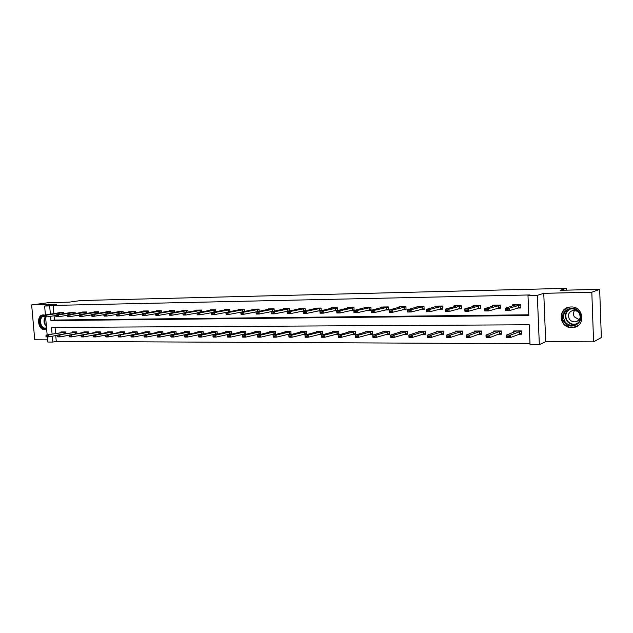<?xml version="1.0" encoding="UTF-8"?>
<svg xmlns="http://www.w3.org/2000/svg" width="633" height="633" viewBox="0 0 633 633"><rect width="100%" height="100%" fill="white"/><g stroke="black" fill="none" stroke-linecap="round" stroke-linejoin="round"><path stroke-width="0.95" d="M44.619 315.099L42.965 314.902C36.2 315.123 37.806 330.086 44.539 329.698L46.644 329.089M571.836 327.633L573.34 327.522C585.952 326.264 583.753 306.206 571.061 306.95L569.898 307.029C557.159 308.097 559.074 328.195 571.836 327.633M55.759 335.577L56.266 341.424L52.792 342.065L47.776 342.042L47.317 336.851M566.266 290.151L566.195 288.347L80.826 300.533L69.171 302.147L48.599 302.645L31.65 304.94L34.736 339.794L47.578 339.842M566.195 288.347L560.142 290.302L599.673 289.344L601.35 337.563L593.58 341.852L591.815 292.232L543.763 293.316L537.33 295.35L539.34 344.653L530.043 344.605L529.212 324.769L51.526 327.443L52.096 334.034M543.763 293.316L545.701 341.678L593.58 341.852M545.701 341.678L539.34 344.653M56.266 341.424L530.003 343.711M599.673 289.344L591.815 292.232M55.055 327.419L55.569 333.425M518.546 334.2L521.632 334.2L521.489 330.932L513.711 330.948L513.759 332.159M498.44 334.208L501.534 334.208L501.391 330.98L493.78 330.996L493.835 332.143M478.777 334.216L481.879 334.216L481.737 331.019L474.283 331.035L474.339 332.135M459.542 334.224L462.652 334.224L462.501 331.067L455.214 331.083L455.269 332.127M440.718 334.232L443.836 334.232L443.686 331.106L436.548 331.122L436.604 332.127M422.298 334.24L425.423 334.24L425.265 331.146L418.278 331.162L418.334 332.127M404.265 334.248L407.391 334.248L407.233 331.186L400.396 331.201L400.444 332.127M386.613 334.256L389.738 334.256L389.572 331.225L382.878 331.241L382.933 332.135M369.316 334.264L372.449 334.264L372.283 331.265L365.724 331.281L365.771 332.143M352.383 334.271L355.517 334.271L355.342 331.296L348.918 331.312L348.965 332.151M335.783 334.279L338.916 334.279L338.742 331.336L332.444 331.352L332.499 332.167M319.523 334.287L322.656 334.279L322.474 331.375L316.302 331.383L316.35 332.175M303.579 334.287L306.712 334.287L306.53 331.407L300.477 331.423L300.525 332.19M287.944 334.295L291.077 334.295L290.895 331.439L284.961 331.455L285.016 332.206M272.617 334.303L275.751 334.303L275.569 331.478L269.745 331.486L269.8 332.214M257.591 334.311L260.717 334.311L260.527 331.51L254.822 331.526L254.87 332.23M245.968 334.279L245.778 331.542L240.184 331.557L240.231 332.246M242.843 334.311L245.818 334.311M231.496 334.208L231.306 331.573L225.815 331.589L225.862 332.262M228.378 334.319L231.005 334.319M217.293 334.145L217.111 331.605L211.715 331.621L211.762 332.278M214.183 334.327L216.47 334.327M203.351 334.089L203.169 331.637L197.876 331.645L197.923 332.293M200.25 334.335L202.212 334.335M189.663 334.034L189.489 331.668L184.29 331.676L184.338 332.309M186.569 334.335L188.223 334.335M175.017 333.979L176.227 333.979L176.053 331.7L170.95 331.708L170.997 332.325M173.141 334.343L174.486 334.343M163.029 333.939L162.863 331.724L157.846 331.739L157.894 332.341M159.959 334.351L161.011 334.351M150.068 333.9L149.902 331.755L144.981 331.763L145.028 332.365M147.006 334.351L147.782 334.351M137.337 333.86L137.171 331.779L132.337 331.795L132.384 332.38M134.283 334.359L134.789 334.359M124.828 333.828L124.669 331.811L119.914 331.819L119.961 332.396M112.539 333.797L112.381 331.834L107.713 331.85L107.76 332.412M100.457 333.765L100.307 331.866L95.718 331.874L95.757 332.428M88.588 333.741L88.438 331.89L83.92 331.898L83.967 332.444M76.917 333.71L76.767 331.914L72.328 331.921L72.376 332.46M65.444 333.694L65.294 331.937L60.934 331.953L60.974 332.475M50.561 316.318L50.933 320.599L528.824 315.487L527.993 295.548L529.956 294.946L53.156 305.423L53.868 313.707M54.05 315.78L54.414 320.045L528.8 314.799M517.106 308.042L520.516 307.994L520.381 304.702L512.58 304.837L512.627 305.881M496.945 308.342L500.387 308.287L500.244 305.043L492.616 305.169L492.664 306.166M477.235 308.635L480.7 308.587L480.55 305.367L473.088 305.494L473.136 306.451M457.952 308.92L461.433 308.872L461.283 305.692L453.988 305.81L454.027 306.728M439.088 309.205L442.594 309.149L442.435 306.008L435.29 306.127L435.338 307.005M420.629 309.474L424.142 309.426L423.983 306.317L416.997 306.435L417.036 307.282M402.556 309.743L406.085 309.695L405.927 306.617L399.083 306.728L399.122 307.551M384.856 310.012L388.409 309.956L388.243 306.91L381.541 307.021L381.58 307.82M367.528 310.265L371.096 310.217L370.922 307.203L364.355 307.314L364.402 308.081M354.132 310.463L353.958 307.488L347.525 307.591L347.564 308.334M350.555 310.518L354.108 310.471M337.508 310.605L337.334 307.765L331.035 307.867L331.075 308.595M333.931 310.771L336.97 310.724M321.216 310.748L321.05 308.034L314.87 308.136L314.91 308.841M317.631 311.009L320.187 310.969M303.247 310.914L305.241 310.882L305.082 308.303L299.021 308.406L299.069 309.086M301.664 311.246L303.745 311.214M289.59 311.056L289.431 308.564L283.489 308.659L283.537 309.331M286.005 311.483L287.635 311.46M274.239 311.207L274.081 308.817L268.257 308.912L268.297 309.569M270.655 311.713L271.85 311.689M259.182 311.365L259.024 309.07L253.311 309.165L253.358 309.806M255.597 311.934L256.373 311.919M244.409 311.531L244.259 309.315L238.657 309.41L238.696 310.035M229.921 311.689L229.771 309.561L224.272 309.648L224.319 310.265M215.703 311.855L215.56 309.798L210.164 309.885L210.203 310.486M201.745 312.014L201.603 310.028L196.309 310.115L196.349 310.708M188.048 312.18L187.906 310.257L182.708 310.344L182.747 310.922M174.597 312.346L174.463 310.479L169.351 310.566L169.399 311.135M161.391 312.504L161.257 310.7L156.24 310.787L156.28 311.341M148.423 312.662L148.288 310.922L143.359 311.001L143.406 311.547M135.684 312.829L135.549 311.135L130.707 311.214L130.754 311.745M123.166 312.987L123.031 311.341L118.276 311.42L118.324 311.95M110.87 313.145L110.735 311.547L106.067 311.626L106.107 312.14M98.78 313.303L98.653 311.745L94.056 311.824L94.103 312.338M86.903 313.462L86.776 311.942L82.258 312.022L82.298 312.52M75.224 313.612L75.098 312.14L70.659 312.211L70.698 312.71M63.735 313.77L63.617 312.33L59.249 312.409L59.296 312.892M45.41 314.981L44.634 306.024L56.432 304.378L31.65 304.94M44.634 306.024L49.659 305.913L50.379 314.229M53.156 305.423L49.659 305.913M527.993 295.548L537.33 295.35M47.151 334.897L45.584 316.904M52.278 336.194L52.792 342.065M54.414 320.045L50.933 320.599M514.368 304.805L514.392 305.304L514.368 304.805M518.213 307.67L520.508 307.638M520.389 304.869L509.193 308.224L509.296 310.645L505.316 310.7L505.205 308.279L514.4 305.288M507.682 309.426L505.696 309.458L507.706 309.83L509.193 308.224L505.205 308.279L505.696 309.458M520.492 307.274L509.296 310.645L507.706 309.83M505.316 310.7L505.712 309.861M515.507 331.455L515.491 330.948L515.46 331.486L506.384 335.102L510.356 335.102L521.347 331.067L515.499 331.083M521.608 333.749L519.788 333.749M508.861 336.337L506.867 336.329L508.877 336.732L510.356 335.102L510.459 337.516L521.6 333.409M508.877 336.732L510.459 337.516L506.487 337.516L506.384 335.102L506.867 336.329M506.883 336.732L506.487 337.516M564.011 321.706C557.42 312.116 573.545 302.495 579.511 312.615C586.158 322.371 569.795 331.811 564.011 321.706M579.1 312.884C577.027 309.933 574.21 308.603 570.626 308.896C564.13 310.898 562.167 315.028 564.755 321.295C566.844 324.302 569.724 325.631 573.379 325.291C579.781 323.241 581.687 319.103 579.1 312.884M579.179 319.673L574.345 316.856C573.047 314.53 573.182 312.322 574.748 310.225M580.366 316.555C579.978 319.467 578.325 321.224 575.397 321.833C572.818 322.07 570.792 321.137 569.312 319.016C567.492 314.601 568.869 311.681 573.451 310.257L577.969 311.46M569.819 307.037C562.001 309.672 559.683 314.783 562.872 322.371C565.475 326.114 569.051 327.759 573.601 327.324L578.396 325.322M46.565 328.226L44.998 328.614C39.017 328.946 37.838 315.59 43.883 315.804L44.199 315.812M44.144 316.231L44.033 316.239C38.621 316.421 39.903 328.4 45.299 328.084L46.533 327.823M43.337 314.886C36.761 315.408 38.502 329.951 45.085 329.564L45.774 329.5M498.108 307.97L500.371 307.939M500.252 305.225L488.676 308.524L488.779 310.922L484.886 310.977L484.783 308.58L494.318 305.66L494.428 305.138M487.165 309.719L485.218 309.743L487.188 310.115L488.676 308.524L484.783 308.58L485.218 309.743M500.355 307.575L488.779 310.922L487.188 310.115M484.886 310.977L485.234 310.146M478.445 308.271L480.684 308.239M480.558 305.573L468.618 308.825L468.729 311.191L464.923 311.246L464.812 308.88L474.742 305.976L474.932 305.462M467.114 310.004L465.208 310.028L467.13 310.399L468.618 308.825L464.812 308.88L465.208 310.028M480.669 307.875L468.729 311.191L467.13 310.399M464.923 311.246L465.231 310.423M501.518 333.765L499.73 333.765M499.469 331.47L501.304 331.114L495.584 331.122L485.994 335.102L489.879 335.102L499.469 331.47L499.579 333.797L501.502 333.425M488.375 336.313L486.437 336.313L488.399 336.716L489.879 335.102L489.989 337.492L499.579 333.797M488.399 336.716L489.989 337.492L486.104 337.484L485.994 335.102L486.437 336.313M486.453 336.716L486.104 337.484M481.863 333.773L480.115 333.773M479.854 331.502L481.705 331.154L476.103 331.162L466.062 335.102L469.86 335.102L479.854 331.502L479.956 333.805L481.848 333.441M468.357 336.305L466.458 336.297L468.38 336.693L469.86 335.102L469.971 337.46L479.956 333.805M468.38 336.693L469.971 337.46L466.173 337.452L466.062 335.102L466.458 336.297M466.481 336.693L466.173 337.452M459.21 308.564L461.417 308.524M455.823 305.984L461.291 305.897L449.011 309.118L449.129 311.46L445.403 311.507L445.292 309.173L455.586 306.293L455.855 305.786M447.507 310.281L445.64 310.305L447.523 310.668L449.011 309.118L445.292 309.173L445.64 310.305M461.402 308.176L449.129 311.46L447.523 310.668M445.403 311.507L445.664 310.7M440.394 308.841L442.57 308.809M437.142 306.293L442.443 306.206L429.839 309.402L429.957 311.721L426.318 311.768L426.199 309.45L437.181 306.095M428.335 310.55L426.507 310.581L428.351 310.938L429.839 309.402L426.199 309.45L426.507 310.581M442.554 308.477L429.957 311.721L428.351 310.938M426.318 311.768L426.531 310.961M421.974 309.126L424.126 309.086M418.856 306.601L423.991 306.514L411.078 309.679L411.205 311.974L407.644 312.022L407.517 309.727L418.904 306.404M409.575 310.819L407.794 310.843L409.598 311.199L411.078 309.679L407.517 309.727L407.794 310.843M424.11 308.762L411.205 311.974L409.598 311.199M407.644 312.022L407.818 311.222M462.628 333.789L460.927 333.789M448.789 336.289L446.93 336.281L448.805 336.677L450.285 335.102L450.403 337.436L446.692 337.429L446.574 335.102L450.285 335.102L462.509 331.201M448.805 336.677L450.403 337.436L462.612 333.472M462.509 331.194L457.05 331.209L446.574 335.102L446.93 336.281M446.945 336.677L446.692 337.429M443.812 333.797L442.143 333.797M429.649 336.273L427.829 336.273L429.665 336.653L431.144 335.102L431.263 337.405L427.631 337.397L427.512 335.094L431.144 335.102L443.686 331.249M429.665 336.653L431.263 337.405L443.804 333.496M443.686 331.233L438.4 331.249L427.512 335.094L427.829 336.273M427.845 336.653L427.631 337.397M425.4 333.813L423.762 333.813M410.92 336.258L409.14 336.258L410.944 336.637L412.423 335.094L412.542 337.381L408.989 337.373L408.863 335.094L412.423 335.094L425.273 331.296M410.944 336.637L412.542 337.381L425.384 333.52M425.273 331.273L420.146 331.288L408.863 335.094L409.14 336.258M409.163 336.637L408.989 337.373M403.941 309.395L406.07 309.363M405.935 306.839L392.729 309.948L392.856 312.219L389.366 312.267L389.248 310.004L401.013 306.696M391.226 311.08L389.485 311.104L391.249 311.46L392.729 309.948L389.248 310.004L389.485 311.104M406.054 309.046L392.856 312.219L391.249 311.46M389.366 312.267L389.501 311.483M407.367 333.82L405.769 333.82M392.602 336.242L390.862 336.242L392.618 336.621L394.098 335.094L394.217 337.349L390.743 337.349L390.616 335.094L394.098 335.094L407.241 331.344M392.618 336.621L394.217 337.349L407.359 333.544M407.241 331.312L402.264 331.32L390.616 335.094L390.862 336.242M390.877 336.614L390.743 337.349M386.28 309.664L388.393 309.632M383.424 307.187L388.251 307.108L374.768 310.217L374.894 312.457L371.484 312.504L371.357 310.265L383.495 306.989M373.264 311.333L371.563 311.357L373.288 311.705L374.768 310.217L371.357 310.265L371.563 311.357M388.369 309.323L374.894 312.457L373.288 311.705M371.484 312.504L371.579 311.729M389.714 333.836L388.148 333.836M374.665 336.226L372.964 336.226L374.689 336.598L376.168 335.094L376.287 337.326L372.884 337.318L372.758 335.094L376.168 335.094L389.58 331.383M374.689 336.598L376.287 337.326L389.699 333.559M389.58 331.352L384.761 331.36L372.758 335.094L372.964 336.226M372.987 336.598L372.884 337.318M368.992 309.925L371.073 309.893M370.938 307.424L357.186 310.479L357.313 312.694L353.982 312.742L353.847 310.526L366.333 307.274M355.691 311.586L354.013 311.61L355.706 311.95L357.186 310.479L353.847 310.526L354.013 311.61M371.057 309.592L357.313 312.694L355.706 311.95M353.982 312.742L354.037 311.974M372.426 333.844L370.891 333.844M357.115 336.218L355.445 336.21L357.139 336.582L358.61 335.094L358.737 337.302L355.406 337.294L355.279 335.094L358.61 335.094L372.291 331.431M357.139 336.582L358.737 337.302L372.41 333.583M372.291 331.383L367.615 331.399L355.279 335.094L355.445 336.21M355.469 336.582L355.406 337.294M352.051 310.178L354.108 310.146M353.974 307.709L339.976 310.732L340.103 312.931L336.835 312.971L336.709 310.779L349.519 307.559M338.473 311.832L336.843 311.847L338.497 312.196L339.976 310.732L336.709 310.779L336.843 311.847M354.092 309.853L340.103 312.931L338.497 312.196M336.835 312.971L336.859 312.219M355.493 333.86L353.982 333.86M339.929 336.202L338.291 336.202L339.953 336.566L341.424 335.086L341.551 337.278L338.291 337.27L338.157 335.086L341.424 335.086L355.35 331.47M339.953 336.566L341.551 337.278L355.477 333.607M355.35 331.423L350.817 331.431L338.157 335.086L338.291 336.202M338.315 336.566L338.291 337.27M335.45 310.423L337.492 310.399M337.349 307.994L323.115 310.985L323.249 313.161L320.053 313.2L319.918 311.032L333.037 307.836M321.619 312.069L320.021 312.093L321.643 312.433L323.115 310.985L319.918 311.032L320.021 312.093M337.476 310.115L323.249 313.161L321.643 312.433M320.053 313.2L320.045 312.449M338.892 333.868L337.413 333.868M323.099 336.186L321.493 336.186L323.115 336.55L324.587 335.086L324.721 337.254L321.524 337.247L321.39 335.086L324.587 335.086L338.75 331.51M323.115 336.55L324.721 337.254L338.877 333.623M338.75 331.455L334.351 331.47L321.39 335.086L321.493 336.186M321.517 336.55L321.524 337.247M319.19 310.668L321.208 310.645M321.058 308.271L306.609 311.23L306.744 313.382L303.603 313.422L303.468 311.278L316.888 308.105M305.114 312.298L303.539 312.322L305.138 312.662L306.609 311.23L303.468 311.278L303.539 312.322M321.192 310.368L306.744 313.382L305.138 312.662M303.603 313.422L303.563 312.678M322.624 333.876L321.176 333.884M306.609 336.178L305.043 336.178L306.633 336.534L308.097 335.086L308.231 337.231L305.098 337.223L304.964 335.086L308.097 335.086L322.482 331.55M306.633 336.534L308.231 337.231L322.616 333.646M322.482 331.494L318.217 331.502L304.964 335.086L305.043 336.178M305.066 336.534L305.098 337.223M287.398 312.552L288.957 312.884L287.398 312.552L287.358 311.515L301.063 308.366M305.098 308.532L290.428 311.468L290.563 313.596L287.493 313.644L287.422 312.908M305.225 310.613L290.563 313.596L288.957 312.884M287.358 311.515L290.428 311.468L288.941 312.528M306.689 333.892L305.264 333.892M306.538 331.526L302.4 331.534L288.87 335.086L291.94 335.086L306.538 331.589M290.452 336.163L288.917 336.163L290.476 336.519L291.94 335.086L292.074 337.207L306.673 333.662M290.476 336.519L292.074 337.207L289.012 337.199L288.941 336.519M288.87 335.086L288.917 336.163M287.619 311.151L289.249 311.12M271.581 312.773L273.108 313.106L271.581 312.773L271.565 311.752L285.538 308.627M289.447 308.801L274.58 311.705L274.714 313.81L271.699 313.857L271.604 313.129M289.574 310.858L274.714 313.81L273.108 313.106M271.565 311.752L274.58 311.705L273.084 312.757M291.053 333.9L289.661 333.9M290.903 331.557L286.891 331.565L273.1 335.086L276.107 335.086L290.911 331.629M274.627 336.155L273.116 336.147L274.651 336.503L276.107 335.086L276.249 337.183L291.038 333.678M274.651 336.503L276.249 337.183L273.242 337.175L273.139 336.503M273.1 335.086L273.116 336.147M272.293 311.381L273.488 311.365M256.072 312.995L257.576 313.327L256.072 312.995L256.088 311.982L270.315 308.88M274.097 309.054L259.039 311.934L259.182 314.023L256.223 314.063L256.096 313.343M274.231 311.096L259.182 314.023L257.576 313.327M256.088 311.982L259.039 311.934L257.552 312.979M275.727 333.908L274.358 333.908M275.577 331.597L271.684 331.605L257.639 335.079L260.59 335.079L275.577 331.668M259.111 336.139L257.631 336.139L259.134 336.487L260.59 335.079L260.733 337.16L275.711 333.694M259.134 336.487L260.733 337.16L257.781 337.16L257.655 336.487M257.639 335.079L257.631 336.139M257.259 311.602L258.035 311.594M240.872 313.216L242.344 313.541L240.872 313.216L240.912 312.204L255.392 309.133M259.039 309.308L243.808 312.164L243.95 314.229L241.054 314.269L240.896 313.557M259.182 311.325L243.95 314.229L242.344 313.541M240.912 312.204L243.808 312.164L242.32 313.193M260.693 333.923L259.348 333.923M260.535 331.629L256.761 331.637L242.486 335.079L245.375 335.079L260.543 331.7M243.895 336.123L242.447 336.123L243.919 336.471L245.375 335.079L245.517 337.136L260.677 333.71M243.919 336.471L245.517 337.136L242.629 337.136L242.471 336.471M242.486 335.079L242.447 336.123M225.973 313.422L227.413 313.746L225.973 313.422L226.028 312.425L240.738 309.379M244.275 309.561L228.869 312.386L229.011 314.427L226.171 314.466L225.997 313.762M243.934 311.618L229.011 314.427L227.413 313.746M229.787 309.798L214.223 312.599L214.365 314.625L226.028 312.425L228.869 312.386L227.389 313.406M245.944 333.931L244.631 333.931M245.786 331.66L242.123 331.668L227.619 335.079L230.459 335.079L245.794 331.739M228.98 336.115L227.564 336.115L229.004 336.455L230.459 335.079L230.602 337.12L245.928 333.733M229.004 336.455L230.602 337.12L227.761 337.112L227.587 336.455M227.619 335.079L227.564 336.115M211.351 313.628L212.767 313.952L211.351 313.628L211.438 312.639L226.369 309.616M211.438 312.639L214.223 312.599L212.743 313.612M212.767 313.952L214.365 314.625L211.58 314.664L211.375 313.968M231.472 333.939L230.183 333.939M231.314 331.684L227.761 331.692L213.044 335.079L215.821 335.079L231.322 331.771M214.35 336.107L212.965 336.099L214.373 336.44L215.821 335.079L215.972 337.096L231.464 333.741M214.373 336.44L215.972 337.096L213.186 337.096L212.989 336.44M213.044 335.079L212.965 336.099M197.013 313.833L198.406 314.15L197.013 313.833L197.124 312.852L212.269 309.853M215.576 310.035L199.854 312.813L200.004 314.823L197.267 314.862L197.037 314.166M211.43 312.71L200.004 314.823L198.406 314.15M197.124 312.852L199.854 312.813L198.382 313.818M217.277 333.947L216.003 333.947M217.119 331.716L213.669 331.724L198.746 335.079L201.468 335.079L217.119 331.803M200.004 336.091L198.635 336.091L200.028 336.424L201.468 335.079L201.618 337.072L217.261 333.757M200.028 336.424L201.618 337.072L198.889 337.072L198.659 336.424M198.746 335.079L198.635 336.091M182.953 314.031L184.314 314.348L182.953 314.031L183.079 313.066L198.422 310.083M201.618 310.273L185.762 313.026L185.904 315.012L183.23 315.044L182.977 314.364M197.108 312.979L185.904 315.012L184.314 314.348M183.079 313.066L185.762 313.026L184.29 314.015M203.335 333.955L202.093 333.955M203.177 331.747L199.83 331.755L184.709 335.079L187.392 335.079L203.185 331.834M185.928 336.083L184.583 336.083L185.952 336.416L187.392 335.079L187.534 337.057L203.328 333.773M185.952 336.416L187.534 337.057L184.86 337.049L184.607 336.408M184.709 335.079L184.583 336.083M169.146 314.229L170.491 314.538L169.146 314.229L169.296 313.272L184.828 310.312M187.93 310.502L171.931 313.232L172.073 315.202L169.446 315.234L169.169 314.561M183.056 313.248L172.073 315.202L170.491 314.538M169.296 313.272L171.931 313.232L170.459 314.213M189.655 333.963L188.428 333.963M189.496 331.779L186.244 331.787L170.942 335.071L173.569 335.071L189.504 331.874M172.113 336.068L170.799 336.068L172.136 336.4L173.569 335.071L173.719 337.033L189.647 333.789M172.136 336.4L173.719 337.033L171.092 337.033L170.823 336.4M170.942 335.071L170.799 336.068M155.599 314.419L156.913 314.728L155.599 314.419L155.773 313.47L171.48 310.534M174.479 310.724L158.353 313.43L158.503 315.384L155.924 315.416L155.623 314.751M169.264 313.501L158.503 315.384L156.913 314.728M155.773 313.47L158.353 313.43L156.889 314.403M176.061 331.803L172.904 331.811L157.427 335.071L160.007 335.071L176.069 331.898M158.551 336.06L157.261 336.06L158.574 336.384L160.007 335.071L160.157 337.017L176.211 333.805M158.574 336.384L160.157 337.017L157.577 337.009L157.285 336.384M157.427 335.071L157.261 336.06M142.306 314.609L143.596 314.918L142.306 314.609L142.496 313.667L158.377 310.748M161.273 310.945L145.028 313.628L145.179 315.558L142.647 315.598L142.33 314.933M155.718 313.746L145.179 315.558L143.596 314.918M142.496 313.667L145.028 313.628L143.572 314.593M162.816 333.987L161.85 333.987M162.871 331.834L159.809 331.842L144.166 335.071L146.698 335.071L162.879 331.929M145.242 336.052L143.976 336.052L145.266 336.368L146.698 335.071L146.848 337.001L163.021 333.813M145.266 336.368L146.848 337.001L144.316 336.993L144 336.368M144.166 335.071L143.976 336.052M129.251 314.799L130.517 315.099L129.251 314.799L129.456 313.857L145.503 310.969M148.304 311.167L131.949 313.826L132.099 315.74L129.607 315.772L129.274 315.115M142.425 313.992L132.099 315.74L130.517 315.099M129.456 313.857L131.949 313.826L130.493 314.783M149.594 333.995L148.913 333.995M149.91 331.858L146.943 331.866L131.142 335.071L133.626 335.071L149.918 331.961M132.178 336.044L130.936 336.036L132.202 336.36L133.626 335.071L133.777 336.978L150.061 333.828M132.202 336.36L133.777 336.978L131.292 336.978L130.96 336.36M131.142 335.071L130.936 336.036M116.432 314.981L117.675 315.281L116.432 314.981L116.654 314.047L132.859 311.175M135.565 311.373L119.099 314.015L119.249 315.914L116.812 315.946L116.456 315.297M129.377 314.229L119.249 315.914L117.675 315.281M116.654 314.047L119.099 314.015L117.651 314.965M136.617 334.002L136.206 334.002M137.179 331.89L134.299 331.898L118.347 335.071L137.187 331.993M119.344 336.028L118.126 336.028L119.368 336.345L120.792 335.071L120.943 336.962L137.337 333.844M119.368 336.345L120.943 336.962L118.498 336.954L118.149 336.345M118.347 335.071L118.126 336.028M103.836 315.155L105.062 315.456L103.836 315.155L104.081 314.237L120.428 311.381M123.055 311.586L106.486 314.197L106.637 316.081L104.239 316.112L103.867 315.471M116.559 314.459L106.637 316.081L105.062 315.456M104.081 314.237L106.486 314.197L105.038 315.139M124.677 331.914L121.876 331.921L105.782 335.071L124.685 332.016M106.748 336.02L105.545 336.02L106.771 336.337L108.188 335.071L108.338 336.946L124.282 333.931M106.771 336.337L108.338 336.946L105.94 336.938L105.569 336.329M112.389 331.945L109.675 331.945L93.447 335.063L95.805 335.071L95.955 336.922L105.782 335.071L105.545 336.02M91.476 315.329L92.679 315.63L91.476 315.329L91.738 314.419L108.219 311.586M110.759 311.792L94.095 314.387L94.246 316.247L91.888 316.278L91.5 315.645M103.962 314.68L94.246 316.247L92.679 315.63M91.738 314.419L94.095 314.387L92.655 315.313M94.364 336.012L93.186 336.012L94.388 336.321L95.805 335.071L112.397 332.048M94.388 336.321L95.955 336.922L93.597 336.922L93.209 336.321M93.447 335.063L93.186 336.012M79.323 315.503L80.51 315.796L79.323 315.503L79.6 314.601L96.224 311.792M98.669 311.99L81.918 314.561L82.076 316.413L79.758 316.445L79.354 315.812M91.595 314.902L82.076 316.413L80.51 315.796M79.6 314.601L81.918 314.561L80.486 315.487M100.315 331.969L97.68 331.977L81.325 335.063L100.323 332.072M82.203 336.004L81.048 336.004L82.227 336.305L83.635 335.063L83.793 336.906L93.431 335.118M82.227 336.305L83.793 336.906L81.475 336.906L81.071 336.305M81.325 335.063L81.048 336.004M67.391 315.677L68.554 315.962L67.391 315.677L67.684 314.775L84.426 311.982M86.792 312.188L69.954 314.743L70.113 316.571L67.834 316.603L67.415 315.978M79.449 315.107L70.113 316.571L68.554 315.962M67.684 314.775L69.954 314.743L68.53 315.661M88.446 331.993L85.882 332.001L69.408 335.063L88.454 332.103M70.255 335.988L69.116 335.988L70.279 336.297L71.687 335.063L71.838 336.891L81.293 335.158M70.279 336.297L71.838 336.891L69.567 336.883L69.147 336.297M69.408 335.063L69.116 335.988M55.657 315.843L56.804 316.128L55.657 315.843L55.965 314.949L72.827 312.18M75.113 312.386L58.204 314.918L58.363 316.737L56.123 316.761L55.68 316.144M67.502 315.321L58.363 316.737L56.804 316.128M55.965 314.949L58.204 314.918L56.78 315.827M76.775 332.016L57.698 335.063L76.783 332.127M58.513 335.981L57.397 335.981L58.537 336.281L59.937 335.063L60.095 336.875L69.369 335.205M58.537 336.281L60.095 336.875L57.856 336.867L57.421 336.281M57.698 335.063L57.397 335.981M44.128 316.002L45.252 316.286L44.128 316.002L44.452 315.123L61.425 312.37M63.64 312.575L46.652 315.092L46.81 316.888L44.611 316.919L44.152 316.302M55.767 315.519L46.81 316.888L45.252 316.286M44.452 315.123L46.652 315.092L45.228 315.986M65.302 332.04L46.193 335.063L65.31 332.151M46.969 335.973L45.869 335.973L47 336.273L48.393 335.063L48.543 336.859L57.643 335.245M47 336.273L48.543 336.859L46.351 336.851L45.9 336.273M46.193 335.063L45.869 335.973M518.237 305.264L518.34 307.63M518.419 305.225L518.522 307.591M520.239 304.916L514.376 305.011M519.638 333.781L519.535 331.431M519.456 333.828L519.353 331.478M576.544 324.159L575.144 324.484C571.504 324.832 568.64 323.51 566.559 320.52C564.248 315.843 565.229 312.037 569.494 309.118M570.649 308.888C565.855 311.523 564.62 315.329 566.962 320.314C569.708 323.961 573.213 325.022 577.494 323.487M46.423 326.565C43.645 323.495 43.273 320.274 45.323 316.911M45.608 317.196C43.891 320.132 44.144 323.044 46.367 325.932M498.131 305.597L498.234 307.931M498.321 305.557L498.424 307.891M500.157 305.248L494.428 305.343M478.469 305.921L478.58 308.231M478.667 305.881L478.77 308.192M480.526 305.573L474.916 305.668M499.39 333.844L499.287 331.518M479.767 333.852L479.664 331.557M459.241 306.237L459.352 308.524M459.431 306.198L459.542 308.477M440.418 306.546L440.536 308.801M440.615 306.507L440.734 308.762M422.005 306.847L422.116 309.086M422.203 306.807L422.322 309.046M460.761 333.82L460.658 331.542M460.571 333.868L460.46 331.589M441.984 333.828L441.874 331.581M441.787 333.876L441.676 331.629M423.604 333.844L423.485 331.613M423.398 333.892L423.287 331.66M403.973 307.14L404.091 309.355M404.178 307.1L404.297 309.315M405.935 306.815L400.958 306.894M405.603 333.852L405.484 331.652M405.397 333.9L405.278 331.692M386.32 307.432L386.439 309.624M386.526 307.393L386.644 309.584M387.982 333.868L387.863 331.684M387.776 333.908L387.657 331.732M369.023 307.717L369.15 309.885M369.237 307.678L369.363 309.846M370.93 307.393L366.254 307.472M370.724 333.876L370.598 331.716M370.511 333.923L370.392 331.763M352.09 307.994L352.217 310.138M352.304 307.954L352.431 310.099M353.966 307.678L349.432 307.749M353.815 333.884L353.689 331.747M353.602 333.931L353.475 331.795M335.498 308.263L335.625 310.392M335.712 308.224L335.838 310.352M337.349 307.954L332.942 308.026M337.247 333.9L337.12 331.779M337.033 333.939L336.906 331.827M319.23 308.532L319.356 310.637M319.451 308.493L319.578 310.597M321.058 308.224L316.793 308.295M321.01 333.908L320.884 331.811M320.789 333.955L320.662 331.858M303.294 308.793L303.421 310.874M303.508 308.754L303.642 310.835M305.09 308.485L300.952 308.556M305.09 333.915L304.964 331.842M304.877 333.963L304.742 331.89M287.659 309.046L287.793 311.112M287.888 309.015L288.015 311.072M289.439 308.746L285.42 308.809M289.487 333.931L289.352 331.874M289.265 333.971L289.131 331.921M272.34 309.3L272.475 311.341M272.562 309.268L272.696 311.309M274.089 308.999L270.196 309.062M274.184 333.939L274.049 331.906M273.962 333.979L273.828 331.945M257.307 309.545L257.441 311.571M257.536 309.513L257.671 311.531M259.039 309.252L255.257 309.315M259.174 333.947L259.039 331.937M258.952 333.987L258.818 331.977M242.566 309.79L242.7 311.792M242.795 309.751L242.93 311.752M244.275 309.497L240.603 309.553M244.457 333.955L244.314 331.961M244.227 334.002L244.093 332.001M228.102 310.028L228.236 312.006M228.331 309.988L228.466 311.966M229.787 309.735L226.226 309.79M230.008 333.963L229.866 331.993M229.779 334.01L229.637 332.032M213.907 310.257L214.041 312.164M214.136 310.225L214.27 312.116M215.568 309.972L212.118 310.028M215.829 333.979L215.695 332.016M215.6 334.018L215.457 332.056M199.973 310.486L200.107 312.314M200.21 310.455L200.344 312.275M201.618 310.202L198.264 310.257M201.919 333.987L201.777 332.048M201.682 334.026L201.547 332.088M186.3 310.716L186.426 312.465M186.537 310.676L186.664 312.425M187.922 310.431L184.67 310.479M188.254 333.995L188.112 332.072M188.025 334.034L187.882 332.111M172.872 310.93L172.999 312.623M173.11 310.898L173.236 312.583M174.471 310.653L171.314 310.7M174.843 334.002L174.7 332.096M174.613 334.042L174.471 332.135M159.69 311.151L159.809 312.773M159.927 311.112L160.046 312.734M161.273 310.874L158.203 310.922M161.676 334.01L161.534 332.119M161.439 334.05L161.296 332.159M146.737 311.365L146.864 312.931M146.975 311.325L147.101 312.892M148.304 311.088L145.329 311.135M148.739 334.018L148.597 332.151M148.502 334.058L148.359 332.19M134.022 311.571L134.141 313.082M134.259 311.539L134.378 313.042M135.565 311.294L132.677 311.341M136.032 334.026L135.881 332.175M135.794 334.066L135.644 332.214M121.52 311.776L121.639 313.232M121.765 311.745L121.876 313.2M123.047 311.507L120.246 311.555M123.546 334.034L123.395 332.198M123.308 334.074L123.158 332.238M109.24 311.974L109.359 313.39M109.485 311.942L109.596 313.351M110.751 311.705L108.029 311.752M111.273 334.034L111.131 332.222M111.036 334.074L110.886 332.262M97.173 312.172L97.292 313.541M97.419 312.14L97.529 313.501M98.661 311.911L96.026 311.95M99.215 333.995L99.072 332.246M98.977 334.042L98.827 332.285M85.313 312.37L85.423 313.691M85.558 312.338L85.669 313.651M86.784 312.109L84.229 312.148M87.362 333.963L87.219 332.27M87.117 334.002L86.982 332.301M73.657 312.56L73.76 313.841M73.903 312.528L74.006 313.802M75.113 312.298L72.621 312.338M75.707 333.931L75.572 332.293M75.462 333.971L75.327 332.325M62.192 312.749L62.295 313.984M62.438 312.718L62.54 313.952M63.632 312.488L61.219 312.528M64.249 333.9L64.115 332.309M64.004 333.947L63.87 332.349M44.903 329.682L45.449 329.587M576.576 324.143L573.379 325.291M575.397 321.833L578.396 320.488M46.019 327.997L45.584 328.068"/></g></svg>

